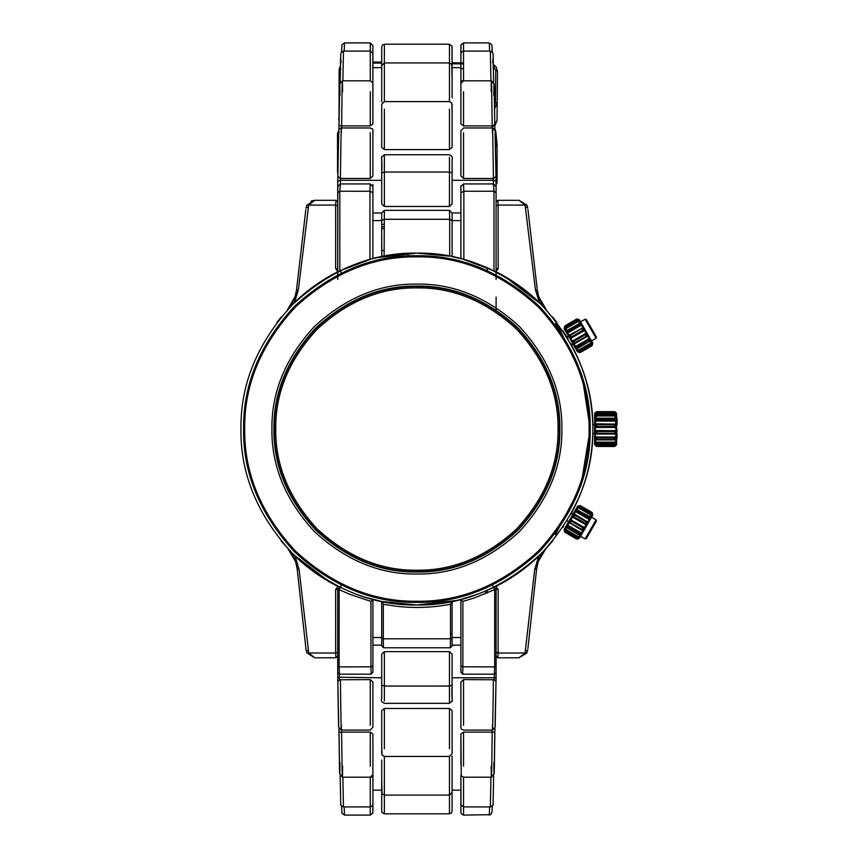 <?xml version="1.0" encoding="UTF-8"?>
<svg xmlns="http://www.w3.org/2000/svg" width="858" height="858" viewBox="0 0 858 858"><rect width="100%" height="100%" fill="white"/><g stroke="black" fill="none" stroke-linecap="round" stroke-linejoin="round"><path stroke-width="1.29" d="M416.902 286.089C380.416 285.596 346.718 299.56 315.808 327.96C287.409 358.869 273.445 392.567 273.938 429.054C273.445 465.54 287.409 499.238 315.808 530.147C346.718 558.547 380.416 572.511 416.902 572.018C453.389 572.511 487.087 558.547 517.996 530.147C546.407 499.238 560.36 465.54 559.866 429.054C560.36 392.567 546.407 358.869 517.996 327.96C487.087 299.56 453.389 285.596 416.902 286.089M416.902 255.738C461.132 255.137 501.994 272.061 539.457 306.499C573.895 343.972 590.819 384.824 590.218 429.054C590.819 473.284 573.895 514.135 539.457 551.608C501.994 586.046 461.132 602.97 416.902 602.37C372.672 602.97 331.821 586.046 294.348 551.608C259.91 514.135 242.986 473.284 243.586 429.054C242.986 384.824 259.91 343.972 294.348 306.499C331.821 272.061 372.672 255.137 416.902 255.738M365.176 597.232L381.713 601.458L416.902 605.008C371.997 605.619 330.523 588.438 292.481 553.474C257.518 515.433 240.337 473.959 240.948 429.054C240.337 384.148 257.518 342.674 292.481 304.633C330.523 269.669 371.997 252.488 416.902 253.099C461.808 252.488 503.281 269.669 541.323 304.633C576.286 342.674 593.468 384.148 592.857 429.054C593.468 473.959 576.286 515.433 541.323 553.474C503.281 588.438 461.808 605.619 416.902 605.008L456.66 600.461M552.584 317.01L556.874 322.415L552.584 317.01M495.956 586.389L495.313 586.572C511.851 578.324 526.737 567.739 539.961 554.815L538.695 556.209C525.954 568.393 511.711 578.453 495.956 586.389L498.166 589.66L498.133 653.045L525.064 652.992L534.706 569.455L538.695 556.209M540.111 557.067L545.827 548.798C540.519 554.697 537.451 561.4 536.636 568.908L538.256 561.55L545.827 548.798L552.863 540.744M540.797 301.812L546.385 309.91L538.695 296.589L537.322 290.143C538.181 297.511 541.205 304.097 546.385 309.91L540.551 303.861L504.944 276.705M504.879 276.673L495.313 271.536M381.767 256.639L381.713 220.592L381.713 256.649L381.713 220.592L372.887 220.592L372.908 186.572L370.27 183.934L372.908 186.572L372.908 212.966L381.713 212.966L381.713 220.592L381.713 212.966L384.352 210.328L384.127 256.177L416.902 253.099L377.134 257.647M338.492 271.536C321.696 279.912 306.617 290.69 293.254 303.861L294.519 302.466C307.4 290.025 321.847 279.783 337.848 271.718L335.639 268.447L335.671 205.062L308.698 205.116L298.402 289.629L294.519 302.466M281.22 541.098L293.844 554.815L328.871 581.402M328.936 581.445L337.848 586.389C322.093 578.453 307.85 568.393 295.109 556.209L299.099 569.455L308.741 652.992L335.671 653.045L335.639 589.66L337.848 586.389M276.93 322.415L281.22 317.01L276.93 322.415M341.012 585.735L340.251 587.44L339.478 587.258L337.72 589.017L337.72 656.038L335.961 657.796L314.811 657.796L306.971 652.992L306.07 649.967L297.168 568.908C296.342 561.4 293.286 554.697 287.977 548.798L295.549 561.55L297.168 568.908L299.099 569.455M293.844 554.815L295.109 556.209M540.551 303.861L539.296 302.466L535.403 289.629L525.107 205.116L498.133 205.062L498.166 268.447L495.956 271.718C511.958 279.783 526.404 290.025 539.296 302.466M534.706 569.455L536.636 568.908L527.895 648.498M527.949 209.556L537.151 288.685M287.419 309.91C292.599 304.097 295.624 297.511 296.482 290.143L295.109 296.589L287.419 309.91L293.007 301.812M298.402 289.629L296.482 290.143L305.856 209.556M305.909 648.498L306.07 649.967L308.108 650.857M563.717 526.04L562.698 527.573M567.041 520.817L568.607 521.718L570.087 519.176L568.725 522.039L573.015 514.092L571.535 516.655L573.927 516.763L573.455 517.589L572.061 517.513L571.085 519.187L571.846 520.366L583.408 527.037L584.802 527.112L585.07 527.895L582.936 527.863L570.86 520.838L570.087 519.176L571.085 519.187L568.725 522.039L583.848 530.534L579.783 537.569L578.603 537.848M571.439 513.191L573.015 514.103L576.426 508.193L575.514 509.77L576.876 509.545M596.75 439.854L594.626 438.899L596.75 439.564L614.489 439.564L616.612 438.899L616.612 440.98L614.489 443.168L596.75 443.168L594.626 440.98L594.626 442.717L594.626 430.523L594.626 433.451L592.803 433.451L592.846 431.692C592.277 461.207 584.856 488.888 570.591 514.736M594.626 424.656L594.626 427.584L594.626 424.517L592.803 424.656L592.846 426.415L592.803 424.656M592.846 426.415C592.277 396.9 584.856 369.219 570.591 343.372L571.439 344.916L573.015 344.004L571.535 341.452L573.015 344.015L575.053 343.425L574.163 344.23L575.032 345.742L574.324 346.289L564.543 329.333L565.207 330.48L565.915 327.477L577.477 320.795L580.437 321.675L579.783 320.538L590.754 339.543L589.8 340.905L590.754 339.543L592.32 342.256L591.655 341.109L590.937 344.122L579.386 350.793L576.426 349.914L574.324 346.289L575.032 345.742L576.555 345.903L588.116 339.221L589.124 339.714L577.091 346.825L574.324 346.289L577.08 351.051L576.426 349.914L578.893 349.935L590.443 343.264L591.752 344.272L592.32 342.256L592.31 343.146L591.698 341.699L591.033 341.784L591.655 341.109L592.32 342.256L589.564 337.484L589.124 339.714L589.8 340.905L589.349 341.355L588.116 339.221L588.749 337.827L589.51 337.902L590.754 340.058L590.283 340.819L590.754 339.543M567.041 337.291L568.993 335.274L583.515 327.52L568.607 336.368M562.751 330.62L566.87 337.012M566.902 337.065L567.953 338.803M563.717 332.067L562.773 330.641M616.612 423.348L616.612 425.439L617.052 424.678L617.052 419.004L616.612 417.127L615.733 416.956L616.612 415.39L615.111 414.167L596.75 413.942L596.128 414.167L596.75 415.969L594.626 419.197L596.75 418.254L596.128 418.693L596.75 421.096L595.506 421.975L594.884 421.514L596.75 420.034L596.75 418.189L614.489 418.189L616.355 418.801L594.884 418.801L594.626 424.517L594.626 414.264L594.884 416.645L596.75 414.94L614.489 414.94L616.612 417.127L616.612 415.39L616.355 439.307L616.355 436.593L615.111 437.934L614.489 438.073L614.489 437.012L615.111 437.934L614.489 439.918L596.75 439.918L596.75 438.073L594.626 436.304L596.75 437.012L614.489 437.012L616.612 436.304L615.733 436.132L615.733 434.32L614.489 434.03L615.111 433.301L616.612 433.59L616.612 438.91L615.368 439.736L616.355 439.307M596.739 412.837L594.626 414.264L594.916 412.988L595.506 412.923L594.626 414.264L596.75 411.99L614.489 411.99L616.612 413.653L616.612 415.39L616.612 414.264L614.5 412.837M614.489 418.254L616.612 419.197L615.733 421.975L616.612 421.804L614.489 421.096L596.75 421.096L596.75 420.034L614.489 420.034L616.612 421.804L615.733 421.975L615.733 423.788L614.489 424.077L614.489 427.445L596.75 427.445L596.75 424.077L596.128 424.807L596.75 427.445L595.506 428.078L594.884 430.577L594.884 433.773L596.128 433.301L596.75 434.03L594.626 433.59L594.626 427.584L596.128 426.544L614.489 426.512L616.612 427.584L615.733 428.078L614.489 427.445L615.111 424.807L596.128 424.807L594.626 424.517L595.506 423.788L614.489 424.077L615.111 424.807L616.612 424.517L615.733 423.788L616.355 424.335L615.733 428.078L616.355 430.577L615.111 431.563L596.75 431.595L594.626 430.523L614.489 430.662L615.111 431.563L615.111 433.301L614.489 433.365L614.489 430.662L615.733 430.03L616.612 430.523L615.733 434.32L616.612 433.59M594.626 443.843L594.626 442.674L594.626 444.455L594.626 443.843L596.75 445.281L596.128 445.86L594.626 443.843M594.626 444.455L595.506 445.184L594.626 444.015M594.626 415.39L594.626 417.127L595.506 416.956L594.626 417.127L594.626 415.39L596.75 414.06M594.626 442.717L594.626 440.98L594.884 443.275L596.75 444.165L614.489 444.165L616.612 442.717L615.733 443.586M615.004 444.122L614.489 444.294L614.489 442.138L615.004 444.122L616.355 443.275L616.355 441.462L614.489 442.138L616.612 440.98L616.612 442.717L616.612 436.819M595.506 443.554L594.884 445.077L596.75 446.46L614.489 446.46L615.733 445.184M616.612 444.015L616.612 442.674L616.355 444.444L614.489 446.117L596.128 446.214L594.916 445.12L596.75 445.946L596.128 446.214M616.355 414.832L615.733 414.521L616.355 413.03L614.489 411.647L615.733 412.923M594.916 412.988L596.75 411.636L596.75 412.827L596.128 412.248L596.75 411.636L614.489 411.636L596.75 411.647L594.884 413.03L595.237 414.543L596.75 413.813L614.489 413.813L615.111 414.167L614.489 415.969L614.489 413.813M616.612 444.455L616.612 443.843L615.733 444.337L615.733 443.554M596.128 433.301L614.489 433.365L614.489 434.03L596.75 434.03L596.75 430.662L596.128 433.301M580.34 505.662L577.08 507.057L577.981 506.006L580.34 505.662L591.891 512.333L592.728 514.628L583.848 530.534L582.7 530.748L570.195 523.241L570.002 522.318L571.846 520.366L570.195 523.241L568.725 522.039M566.43 527.262L566.108 526.051L568.607 521.739L568.993 522.833L568.114 524.345L568.747 525.74L580.308 532.41L579.761 533.344L568.21 526.673L567.352 524.42L564.553 529.665L565.165 528.217L565.83 528.303L566.409 529.783L577.97 536.454L577.059 538.03L579.268 537.945L579.547 536.229L580.437 536.432L581.349 534.856L579.697 534.716L580.383 533.526L579.761 533.344L578.925 534.802L567.363 528.131L566.108 526.576L566.57 527.338L565.83 528.303L565.197 527.627L564.543 528.775L565.529 531.306L577.091 537.977L578.131 537.419L565.915 530.63L565.207 527.627L564.543 528.775L566.108 526.061L567.513 527.874L579.075 534.545L581.349 534.856L580.437 536.432L578.131 537.419L577.97 536.454L580.555 536.239L585.124 538.878L596.117 519.83L591.548 517.192L582.528 532.797L580.383 533.526L580.308 532.41L581.831 532.26L585.328 527.97L584.802 527.112L585.767 525.428L585.017 524.259L585.488 523.434L586.582 525.268L587.869 521.793L586.668 521.385L588.256 522.887L586.861 522.308L573.015 514.092L577.595 506.67L576.908 507.872L579.386 507.314L590.937 513.985L591.655 516.999L592.642 515.293L591.548 512.945L579.686 505.555L591.913 512.312L592.31 512.87L591.548 512.945L591.913 512.312M564.221 529.332L564.543 531.778L564.221 529.322L565.315 531.67L564.553 531.756L564.961 532.282L564.543 531.778M575.514 509.759L576.908 507.872L576.715 509.448L575.965 509.513L577.166 509.909L575.965 509.513L574.721 511.668L577.091 511.282L588.652 517.953L589.564 520.624L588.116 518.886L589.8 517.202L590.754 518.05L589.349 516.752L577.166 509.909L589.5 516.495L590.754 518.564L590.443 514.843L591.752 513.835L591.323 513.32L579.772 506.649L577.08 507.057M567.352 524.42L568.114 524.345L567.352 524.42M577.445 506.424L579.665 505.576M577.166 509.909L576.555 512.205L574.324 511.818L575.032 512.365L574.163 513.878L586.69 521.396L586.861 522.308L585.017 524.259L573.455 517.589L573.369 516.484L575.085 514.703L573.927 516.763L585.488 523.434L586.668 521.385M578.925 534.802L580.008 535.092M577.981 506.006L578.474 506.402L577.863 506.617L579.804 506.595L591.366 513.266L592.32 515.851L592.181 514.328L592.642 515.293M564.961 532.282L576.522 538.963L564.95 532.303L565.315 531.67L576.876 538.352L576.522 538.963L577.187 539.049L576.876 538.352L578.925 538.534L577.177 539.071L578.882 538.62L579.869 537.419L579.461 538.127L578.667 537.751M585.124 538.878L586.325 538.556L596.439 521.031L596.117 519.83M577.649 538.138L579.783 537.569M586.582 525.268L585.767 525.428L586.582 525.268M565.122 530.909L566.409 529.783L565.497 531.359L564.896 529.922M590.754 518.564L592.32 515.851L591.655 516.999L591.033 516.323L592.395 515.218L591.741 513.717M579.214 506.488L578.893 508.172L576.426 508.193M614.5 445.27L615.111 446.214L614.489 446.471L596.75 446.471L596.739 445.27M596.75 445.281L614.489 445.281L615.733 444.337L616.269 445.163M614.489 444.294L596.75 444.294L595.506 443.586M595.87 439.736L596.439 439.864L595.87 439.736M614.489 412.827L614.489 411.647L615.111 411.894L614.489 412.827L596.75 412.827M615.004 413.985L616.612 415.39L616.612 417.127L616.612 415.39M616.355 418.801L614.489 415.969L596.75 415.969L596.75 413.813M595.506 418.339L596.75 418.254M615.733 416.956L616.612 417.127L616.612 419.197M594.626 427.584L595.506 428.078L594.884 427.531L595.506 421.975L594.626 421.804M614.489 418.189L614.489 421.096L615.111 418.693M596.75 444.047L596.128 443.94L596.75 444.047L596.128 443.94L596.75 442.138L614.489 442.138M594.626 440.98L594.626 438.91L595.506 439.768L595.506 441.151L596.75 442.138L596.75 444.294M594.884 433.773L595.506 434.32L594.884 439.307L595.506 439.768M596.128 439.414L596.75 437.012L596.75 438.073L614.489 438.073L614.489 439.918M581.745 529.912L583.408 527.037L583.494 528.131L581.767 529.922M577.059 538.03L565.497 531.359M567.363 528.131L568.747 525.74L567.063 527.413M582.528 532.797L581.831 532.26L580.898 535.113L580.147 535.178L581.349 534.856L583.848 530.534M564.95 529.826L564.135 529.997M568.993 522.833L570.173 523.23M579.804 506.595L578.893 508.172L590.443 514.843L591.366 513.266M571.535 516.655L572.061 517.513L571.793 516.72L574.163 513.878L573.015 514.092M587.869 521.793L590.754 518.05M577.445 351.683L576.994 350.911L577.402 351.608L579.987 351.834L591.548 345.163L592.642 342.814L591.891 345.774L580.351 352.466L577.402 351.608L579.686 352.552L579.987 351.834L580.34 352.445L579.665 352.531M578.925 319.573L579.783 320.538L577.187 319.058L578.882 319.487L576.512 319.122L564.961 325.826L564.178 328.7L565.197 330.48L565.83 329.804L566.43 330.845L579.697 323.391L567.513 330.233L566.108 332.046L567.084 330.244M581.745 328.196L583.408 331.07L571.846 337.741L570.195 334.867L570.002 335.789L571.846 337.741L571.085 338.921L570.087 338.931L571.374 336.926L582.936 330.244L585.328 330.137L583.515 327.52L585.328 330.137L584.802 330.995L583.408 331.07L582.646 328.496L581.745 328.196L583.848 327.574L582.528 325.311L583.848 327.574M567.063 330.695L568.747 332.368L567.299 334.105L568.21 331.435L579.761 324.764L582.528 325.311L581.831 325.847L580.308 325.686L579.697 323.391L580.898 322.994L579.697 323.391M575.032 345.742L575.514 348.337L577.166 348.198L575.965 348.595L576.876 348.562L576.908 350.236L578.26 351.33M579.214 351.619L577.08 351.051L579.804 351.512L579.107 351.566L578.893 349.935L579.772 351.458L591.752 344.272L579.804 351.512M575.107 343.393L574.796 342.846L588.256 335.221L589.564 337.484L588.749 337.827L589.564 337.484L588.749 337.827L587.869 336.315L586.733 336.69L575.085 343.404L573.369 341.613L573.455 340.519L574.796 342.846L573.348 344.069L571.535 341.452L572.061 340.594L573.455 340.519L585.017 333.848L586.003 334.32L573.369 341.613L571.793 341.387L572.061 340.594L570.27 338.749L568.114 333.762L567.299 334.105M589.564 337.484L591.548 340.916L596.117 338.277L585.124 319.23L580.555 321.868L582.528 325.311L581.831 325.847L582.528 325.311M580.008 323.016L579.289 323.187L580.147 322.93L579.547 321.879L577.97 321.653L566.409 328.324L565.111 327.327L564.467 328.7L565.83 329.804L566.409 328.324L565.529 326.801L564.896 328.185L564.092 328.035M578.882 319.487L579.783 320.538L577.059 320.077L565.122 327.198M577.059 320.077L577.97 321.653L577.756 320.023L577.091 320.131L565.497 326.748M577.649 319.97L579.268 320.163L579.547 321.879L580.437 321.675L581.349 323.251L580.147 322.93L582.142 325.15L582.7 327.359M579.418 319.905L576.522 319.144L577.187 319.058L576.876 319.755L565.315 326.437L564.961 325.826M591.913 343.307L592.771 343.554L591.913 345.795L580.351 352.466M577.166 348.198L589.349 341.355L577.938 348.284L576.855 348.573L577.573 348.402L576.555 345.903L577.938 348.284M586.668 336.722L585.017 333.848L585.767 332.679L586.775 332.657L586.003 334.32L586.733 336.69M586.775 332.657L588.256 335.221L587.869 336.315L588.138 335.532L585.767 332.679L583.515 327.52M592.235 342.106L592.685 342.889L592.235 342.106M596.117 338.277L596.439 337.076L586.325 319.551L585.124 319.23M577.938 352.016L578.195 351.233M591.891 345.774L591.548 345.163L592.32 345.259M591.966 343.404L591.741 344.39M566.108 331.531L568.114 333.762M591.366 344.841L590.443 343.264L591.033 341.784L590.433 340.744M589.8 340.905L589.5 341.613M575.514 348.337L576.426 349.914L575.514 348.337L576.715 348.659M573.348 344.069L574.163 344.23M616.612 417.009L617.052 418.468M617.052 434.641L617.052 433.708M616.612 427.381L617.052 437.376M617.052 429.987L616.612 429.343M617.052 430.941L616.612 431.488M616.612 438.985L617.052 438.341M308.065 207.207L306.027 208.086L306.917 205.116L314.757 200.311L311.014 201.147M337.72 205.877L337.72 202.07L335.961 200.311L314.757 200.311L335.961 200.311L335.671 205.062L337.72 205.877L337.72 269.09L335.639 268.447M314.757 200.311L308.698 205.116L306.917 205.116M527.144 205.684L519.047 200.311L526.887 205.116L527.777 208.086L525.74 207.207M497.844 200.311L519.047 200.311L497.844 200.311L498.133 205.062L496.085 205.877L496.085 202.07L497.844 200.311M526.887 205.116L525.107 205.116L519.047 200.311M306.971 652.992L308.741 652.992L314.811 657.796L335.961 657.796L335.671 653.045L337.72 652.23M525.697 650.857L527.734 649.967L526.833 652.992L518.993 657.796L497.844 657.796L518.993 657.796L525.064 652.992L526.833 652.992M498.133 653.045L497.844 657.796L496.085 656.038L496.085 652.23L498.133 653.045M537.322 290.143L535.403 289.629M498.166 268.447L496.085 269.09L496.085 205.877L496.085 271.664M339.36 270.838L340.251 270.667L341.012 272.372M498.166 589.66L493.554 587.44L494.444 587.269M492.792 585.735L493.554 587.44L486.357 590.722M372.908 726.823L372.908 682.035L370.27 679.611L339.521 679.761L339.478 677.938L337.741 677.445L337.72 589.017L335.639 589.66M461.861 258.934L452.069 256.649M469.894 261.261L463.856 259.481L493.983 270.871L493.983 191.227L463.856 191.259L463.856 259.481L463.17 259.288M490.937 269.423L485.542 267.031M485.349 266.956L483.955 266.366M477.348 263.803L472.468 262.098M472.458 262.098L470.27 261.379M459.985 258.451L453.163 256.874M448.906 256.027L435.875 254.118M433.043 253.839L423.938 253.239M423.777 253.228L417.471 253.099M416.902 253.099L449.689 256.177L449.689 219.294L452.091 220.592L460.918 220.592L460.896 186.572L463.534 183.934L493.447 183.934L463.534 183.934L463.856 191.259L460.896 192.803L460.896 186.572L460.896 212.966L452.091 212.966L452.091 256.649L452.091 212.966L449.453 210.328L449.689 219.294L384.127 219.294L381.713 220.592M452.091 172.823L452.091 159.449C452.938 157.464 452.059 155.92 449.453 154.794M449.453 157.143L449.453 172.029L452.091 172.887L452.091 203.925L449.453 206.456L384.352 206.456L381.713 203.925L381.713 172.887L384.352 172.029L384.352 154.74L449.453 154.73M452.091 159.567L452.091 172.887M452.091 185.017L452.091 180.309L493.447 180.309L493.447 183.934L496.085 186.572L496.085 192.771L493.983 191.227L493.447 183.934M381.713 159.567L381.713 180.309L340.358 180.319L340.401 178.475L337.827 176.523L337.72 186.572L337.72 181.135L340.358 180.319M341.548 127.971L341.613 125.912L370.27 125.901L372.908 123.917L372.833 82.872L370.27 80.824L370.27 51.094L372.822 53.078L372.908 82.293M372.908 83.558L372.908 117.76M341.398 132.722C341.334 108.526 340.497 170.345 340.401 178.475L370.27 178.475L372.908 176.04L372.908 134.813C373.251 126.684 372.383 129.719 370.27 127.971L341.302 127.971M492.406 132.722C492.471 108.526 493.318 170.345 493.404 178.475L493.447 180.309L496.074 181.135L496.085 186.572L495.978 176.523L493.404 178.475L463.534 178.475L460.896 176.04L460.896 131.231M463.534 91.752L463.534 125.901L492.192 125.912L492.256 127.971M463.534 125.901L460.896 123.917L460.896 83.462L463.534 80.824L463.534 51.094L461.636 51.898L460.896 53.689L460.896 83.516M452.091 97.844L452.091 65.637M452.091 71.064L452.091 67.643L460.896 67.643M452.091 138.996L452.091 110.95L452.091 147.34L449.453 149.592L384.352 149.592L381.713 147.34L381.713 110.95M370.27 183.934L340.358 183.934L370.27 183.934L369.948 191.259L372.908 192.803L372.908 184.438M461.014 185.8L460.896 186.572M449.453 44.316L451.994 46.139L452.091 74.067L452.091 46.847M381.713 48.102L381.713 65.648L381.713 46.815L382.486 44.981L384.352 44.208L384.352 101.598L449.453 101.598L449.453 44.208L384.352 44.208M489.628 51.094L489.317 42.9L463.534 42.9L460.982 44.841L460.896 53.743L460.896 45.538M491.205 91.763C491.269 78.829 491.43 77.531 491.698 87.881L492.192 125.912L494.776 125.515L494.337 89.811C494.036 80.148 493.876 82.014 493.854 95.388M494.776 125.579L494.905 129.558M342.599 91.763C342.535 78.829 342.374 77.542 342.106 87.881L341.613 125.912L339.028 125.525L338.899 129.558M342.868 80.824L343.457 51.105L370.27 51.094L370.27 42.911L372.908 45.549L372.908 68.479L372.908 46.182M372.908 63.749L372.908 67.653L381.713 67.653M384.352 210.328L449.453 210.328M337.73 279.451L337.837 185.8M381.713 78.604L381.713 101.877L381.713 78.604M337.72 186.572L340.358 183.934L339.822 191.227L369.948 191.259L369.948 259.481L363.964 261.25M463.534 42.9L463.534 51.094L490.347 51.094L490.937 80.824M344.176 51.094L344.487 42.911L370.27 42.911M337.72 192.771L339.822 191.227L339.822 270.871L369.948 259.481M489.317 42.9L491.881 44.841L492.245 51.92L491.666 51.426M490.347 51.094L492.728 52.585L493.093 54.408L493.586 82.014L493.211 57.239L492.707 62.602M495.978 176.523L495.077 132.507M338.728 132.518L337.827 176.523M339.95 95.399C339.918 82.014 339.768 80.159 339.468 89.811L339.028 125.525L339.671 84.116L342.396 80.824L370.27 80.824M341.098 62.613L340.583 57.239L340.218 82.014L340.712 54.408L341.076 52.595L343.457 51.105M342.138 51.448L341.559 51.92L341.924 44.852L344.487 42.911M416.205 253.099L410.038 253.228M409.395 253.26L400.772 253.839M397.962 254.118L384.931 256.027M372.887 220.592L372.887 258.687L381.713 256.649L373.852 258.44M363.792 261.304L354.011 264.714M353.206 265.025L351.051 265.883M349.914 266.345L342.932 269.401M496.085 203.711L496.085 192.771M496.085 183.655L496.085 181.135L496.085 183.655M496.085 269.09L496.085 183.494M372.908 184.459L372.908 192.803M337.72 183.644L337.72 269.09M384.127 224.324L381.713 224.313M460.918 258.687L460.918 220.592M356.36 594.272L363.663 596.76M363.835 596.814L370.71 598.841M373.745 599.635L381.091 601.329M384.845 602.069L397.576 603.946M400.74 604.268L406.467 604.708M339.478 677.938L339.478 674.173L337.72 672.415M339.521 679.761L337.827 681.606L337.741 677.445M337.72 630.684L337.72 674.195M339.478 674.173L371.149 674.173L339.478 674.173L339.125 666.88L337.72 665.851M372.908 672.125L371.149 674.173L370.946 666.838L339.125 666.88L339.125 589.049M372.908 672.415L372.908 665.819L370.946 666.838L370.946 601.426L348.906 593.983L339.125 589.596L340.251 587.44L339.36 587.269M417.471 605.008L423.777 604.879M424.431 604.847L428.056 604.654M435.875 603.989L448.927 602.069M416.902 605.008C428.689 605.019 440.422 603.839 452.091 601.458L452.091 646.02L452.091 645.141L460.896 645.141L460.896 672.415L460.896 599.42L452.091 601.458L460.017 599.645M462.752 598.938L469.927 596.836M470.098 596.782L477.509 594.251M478.088 594.026L460.896 599.42M478.528 593.865L479.89 593.35M485.585 591.055L490.99 588.652M450.493 633.783L452.091 633.783M496.085 674.195L496.085 630.684M372.908 637.515L381.713 637.515L381.713 645.141L372.908 645.141L372.908 665.819L372.908 599.495L370.946 601.426M365.294 597.275L372.908 599.495M493.554 587.44L494.691 589.596L474.377 597.94L462.87 601.426L462.87 666.838L494.691 666.88L494.691 589.049M460.896 599.495L462.87 601.426M452.091 646.02L450.332 647.779L450.493 638.813L452.091 637.944L452.091 601.662L450.493 604.257C432.325 607.732 413.985 608.365 395.495 606.156L383.311 604.257L383.311 638.813L450.493 638.813L450.493 604.257M383.311 604.257L381.713 601.458M496.085 589.017L496.085 677.466L495.077 725.514M452.091 698.509L452.091 654.171L449.453 651.64L384.352 651.64L381.713 654.171L381.713 685.199L384.352 686.057L449.453 686.046L449.453 651.64M496.085 665.851L494.691 666.88L494.326 674.173L462.655 674.173L494.326 674.173L494.326 677.777L452.091 677.766L452.091 685.199L449.453 686.046L449.453 703.335L384.352 703.345M381.713 601.662L381.713 637.944L383.311 638.813L383.472 647.779L450.332 647.779M381.713 673.069L381.713 677.777L337.72 677.23M491.666 806.541L492.256 806.091L492.074 811.85L490.722 814.692L463.534 815.089L463.534 777.198L491.409 777.198L494.144 773.777L494.798 732.475M490.948 777.198L490.358 806.938C492.91 805.426 493.811 804.45 493.082 804.01L493.618 775.954M493.854 762.548C493.886 775.986 494.047 777.874 494.337 768.232L494.905 728.485M337.827 681.606L338.728 725.525M344.176 806.906L344.487 815.1L370.281 815.1L370.27 777.198L342.396 777.198L339.661 773.787L338.899 728.485M370.27 766.194L370.27 732.121L341.613 732.11L339.028 732.496L339.468 768.232C339.768 777.884 339.918 775.986 339.95 762.558M340.186 775.954L340.723 804.01C339.993 804.461 340.905 805.437 343.447 806.938L342.857 777.198M344.487 815.1L341.924 813.159L341.548 806.091L342.138 806.541M494.326 674.173L496.01 672.929M381.713 645.141L372.908 645.141L381.713 645.141M490.358 806.938L463.534 806.906L460.982 804.933L460.896 775.6M492.267 730.072L492.192 732.11L463.534 732.121L460.896 734.105L460.896 764.789L460.896 740.197M494.326 677.959L496.085 677.219L494.326 677.766L494.283 679.761L463.534 679.611L460.896 682.035L460.896 723.219C460.564 731.381 461.422 728.324 463.534 730.072L492.513 730.072L495.195 726.94L495.999 681.52M381.713 685.252L381.713 698.626C380.727 700.428 381.606 701.983 384.352 703.292M342.599 766.183C342.535 779.171 342.374 780.501 342.106 770.162L341.548 730.072M370.27 732.121L372.908 734.105L372.919 756.413L372.908 774.56L370.27 777.198M381.713 760.091L381.713 792.395M381.713 786.786L381.713 802.327M381.713 719.004L381.713 747.05L381.713 710.714L384.352 708.472L449.453 708.472L452.091 710.714L452.091 747.05M460.896 665.819L462.87 666.838L462.655 674.173L460.896 672.415M493.361 679.611C493.371 687.784 492.449 749.527 492.406 725.3M494.283 679.761L495.978 681.606M491.216 766.183C491.269 779.171 491.43 780.501 491.698 770.162L492.192 732.11L494.776 732.496M489.639 806.906L489.328 815.089M372.919 774.506L372.919 804.246L372.168 806.102L370.27 806.906L343.447 806.938M341.398 725.31C341.366 749.527 340.433 687.784 340.444 679.611M383.472 647.779L381.713 646.02L381.713 637.944M381.713 698.509L381.713 685.199M372.919 790.186L381.713 790.186L381.713 783.826L381.713 811.185M452.091 810.016L452.091 792.427L452.091 811.228L451.319 813.052L449.453 813.824L449.453 756.466L384.352 756.466L384.352 813.824L449.453 813.824M370.281 815.1L372.822 813.159L372.919 804.257L372.919 812.462M463.534 815.1L461.229 813.749L460.896 812.451L460.896 789.371L460.896 812.451M452.091 645.141L452.091 637.515L460.896 637.515M452.091 779.311L452.091 756.091L452.091 779.311M408.108 257.078L408.108 253.314M416.902 286.529C453.281 286.036 486.872 299.957 517.685 328.271C545.999 359.084 559.92 392.674 559.427 429.054C559.92 465.433 545.999 499.024 517.685 529.836C486.872 558.15 453.281 572.072 416.902 571.578C380.523 572.072 346.932 558.15 316.119 529.836C287.805 499.024 273.884 465.433 274.378 429.054C273.884 392.674 287.805 359.084 316.119 328.271C346.932 299.957 380.523 286.036 416.902 286.529M416.902 284.073C453.903 283.58 488.073 297.737 519.422 326.533C548.219 357.883 562.376 392.052 561.883 429.054C562.376 466.055 548.219 500.225 519.422 531.574C488.073 560.371 453.903 574.528 416.902 574.034C379.901 574.528 345.731 560.371 314.393 531.574C285.585 500.225 271.428 466.055 271.922 429.054C271.428 392.052 285.585 357.883 314.393 326.533C345.731 297.737 379.901 283.58 416.902 284.073M416.902 601.254C460.853 601.844 501.437 585.038 538.663 550.815C572.887 513.588 589.693 473.005 589.103 429.054C589.693 385.103 572.887 344.519 538.663 307.293C501.437 273.069 460.853 256.263 416.902 256.853C372.951 256.263 332.368 273.069 295.141 307.293C260.929 344.519 244.112 385.103 244.702 429.054C244.112 473.005 260.929 513.588 295.141 550.815C332.368 585.038 372.951 601.844 416.902 601.254M555.469 323.487L559.813 329.633L582.099 375.954L590.218 429.086M555.469 534.62L580.855 486.003L590.218 429.021M594.884 441.462L594.884 443.275M614.489 446.46L614.489 445.281M577.938 509.824L576.555 512.205L588.116 518.886L589.5 516.495M615.733 441.151L615.733 439.768M579.547 536.229L580.147 535.178M567.363 329.976L568.747 332.368L580.308 325.686L578.925 323.305M449.453 172.029L384.352 172.029M449.453 172.061L449.453 206.456M384.352 172.061L384.352 206.456M340.358 183.934L340.358 180.309M384.352 109.18L384.352 149.592M449.453 109.18L449.453 149.592M463.534 132.711L463.534 178.475M370.27 178.475L370.27 132.711M370.27 125.901L370.27 91.763M384.127 226.791L381.713 226.791M384.127 228.657L381.713 228.657M339.478 587.258L339.478 589.768M494.326 589.768L494.326 587.258M485.521 591.087L485.521 593.725M487.28 590.325L487.28 592.985M384.352 686.025L384.352 651.64M384.352 700.922L384.352 686.057M449.453 748.82L449.453 708.472M384.352 748.82L384.352 708.472M370.27 725.321L370.27 679.611M463.534 679.611L463.534 725.321M463.534 732.121L463.534 766.194M460.896 734.105L461.229 775.804L463.534 777.198M340.39 65.755L339.146 69.83L339.017 121.289M494.626 105.234L495.452 102.295L495.752 70.549L497.501 71.332L497.039 120.538L494.766 125.901M463.534 63.9L452.091 63.792M381.713 63.127L372.908 63.042M495.752 70.549L493.414 65.776M461.4 68.64L463.534 68.661M339.2 103.861L339.242 101.105M495.452 102.295L497.211 103.078L494.669 108.569M492.245 127.531L497.039 120.538L497.501 71.332L496.106 66.86L493.393 64.393M339.146 69.841L340.916 69.09M338.674 119.047L339.017 121.343M338.32 141.774L337.537 133.548L337.816 173.938M494.026 129.665L495.785 131.253L497.114 145.27L497.093 182.518L496.085 184.792M339.296 131.907L337.526 133.408L337.537 170.946M337.505 170.388L337.816 174.002M495.356 143.683L497.125 145.399L495.592 147.372M496.085 184.148L497.093 182.518L497.114 145.27M497.104 145.131L495.785 131.253M416.902 570.205C452.927 570.688 486.196 556.906 516.709 528.86C544.755 498.348 558.537 465.079 558.054 429.054C558.537 393.028 544.755 359.759 516.709 329.247C486.196 301.201 452.927 287.419 416.902 287.902C380.877 287.419 347.608 301.201 317.095 329.247C289.049 359.759 275.268 393.028 275.75 429.054C275.268 465.079 289.049 498.348 317.095 528.86C347.608 556.906 380.877 570.688 416.902 570.205M594.626 414.264L594.626 413.653M594.626 438.91L594.626 433.59M616.612 438.91L616.612 442.717M616.612 414.264L616.612 415.433M566.108 526.061L568.607 521.739M576.512 538.985L577.177 539.071M592.32 512.848L592.771 514.553M614.8 418.243L615.368 418.372L614.8 418.243M616.312 412.988L615.1 411.872M595.913 418.372L596.75 418.189M615.1 446.235L616.312 445.12M579.418 538.202L578.882 538.62M577.402 506.499L576.994 507.196L577.402 506.499M577.573 509.706L576.855 509.534M566.108 332.046L564.543 329.333M576.512 319.122L564.543 326.33M592.771 343.554L592.685 342.889M579.461 319.98L579.869 320.678L579.461 319.98M589.778 341.355L590.283 340.819M573.015 344.015L574.324 346.289M287.977 548.798L293.693 557.067M493.554 270.667L494.444 270.838M384.352 154.794C379.204 159.481 382.775 151.555 381.713 172.823M381.713 158.065L381.713 157.443M381.713 101.877L381.713 65.562L384.352 62.945L449.453 62.945L451.758 64.329L452.091 78.593M494.755 125.6L494.851 129.472M339.049 125.558L338.953 129.472M384.352 101.598L381.713 104.268L381.713 147.34M452.091 110.939L451.748 102.992L449.453 101.598M452.091 147.34L452.091 104.344M460.896 93.157L460.896 83.558M495.999 176.641L495.377 136.561C494.787 125.836 496.074 131.124 492.503 127.971L463.534 127.971L460.896 130.856L460.896 176.04M372.908 176.04L372.908 130.727M372.908 67.653L372.908 63.674M494.798 125.536L494.133 84.116L491.409 80.824L463.534 80.824M341.302 127.981C337.741 130.598 338.985 127.016 338.46 135.435L337.805 176.641M460.896 80.834L463.331 80.834M384.127 250.407L381.713 250.407M371.257 777.005L372.919 777.005M460.896 794.444L460.896 790.186L452.091 790.186M494.755 732.464L494.862 728.581M339.049 732.41L338.953 728.581M372.908 682.035L372.908 727.198L370.27 730.072L341.302 730.072L338.61 726.94L337.805 681.52M452.091 756.091L452.091 792.481L449.453 795.098L384.352 795.098L382.057 793.725L381.713 779.311M449.453 703.292C454.601 698.584 451.029 706.574 452.091 685.252M452.091 700.042L452.091 700.643M449.453 756.456L452.091 753.667L452.091 710.714M381.713 747.05L382.057 755.061L384.352 756.466M381.713 710.714L381.713 753.71M381.713 790.175L381.713 811.185L382.046 812.472L384.352 813.824M460.896 682.035L460.896 727.327M496.096 271.922L496.096 274.882M496.096 276.137L496.096 279.451M496.096 297.082L496.096 310.553M487.29 270.667L487.29 267.782M372.908 62.044L381.713 62.13M452.091 62.795L463.534 62.902M338.61 131.06L337.526 133.408"/></g></svg>
